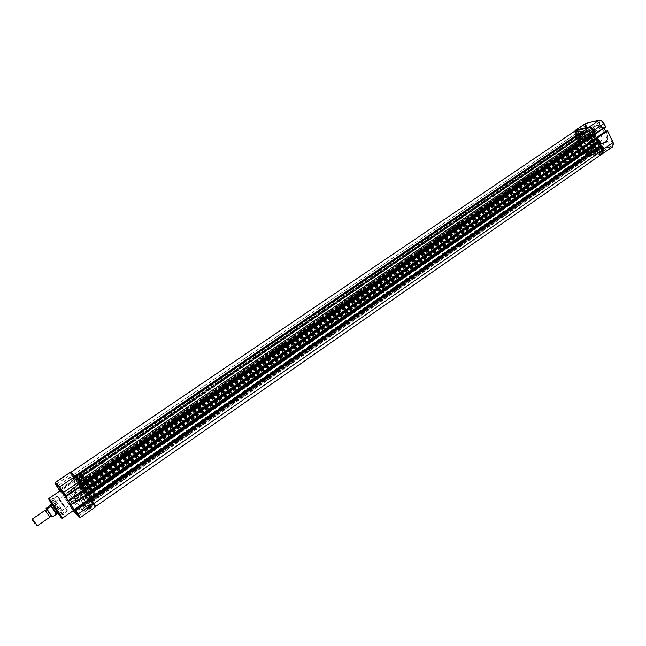 <?xml version="1.0" encoding="UTF-8"?>
<svg xmlns="http://www.w3.org/2000/svg" width="646" height="646" viewBox="0 0 646 646"><rect width="100%" height="100%" fill="white"/><g stroke="black" fill="none" stroke-linecap="round" stroke-linejoin="round"><path stroke-width="0.48" stroke-dasharray="3.23 2.42" d="M45.115 510.267L49.855 517.18M37.242 525.86L32.478 518.916M114.738 483.579L115.254 483.773C116.878 483.612 103.037 462.964 100.235 461.381L99.783 461.236C98.249 461.51 111.734 481.658 114.738 483.579M81.404 474.196C83.972 475.965 97.958 496.726 96.577 496.709L96.109 496.475C93.331 494.376 79.7 474.124 81 474.019L81.404 474.196M91.716 489.821L91.894 489.91C92.435 489.902 86.887 481.658 85.837 480.915L85.668 480.834C85.135 480.858 90.626 489.022 91.716 489.821M56.985 513.941L55.314 513.384L51.357 516.267L46.738 509.573M55.314 513.384L56.097 514.24M55.685 513.352L50.275 505.325M56.864 513.982L50.695 504.776M55.532 513.304L56.283 514.127M46.746 509.468L51.276 516.041M63.09 514.571L59.464 508.434L52.205 498.534L63.09 514.571M61.968 514.402L51.963 499.673C51.381 499.536 60.441 512.867 61.968 514.402M93.323 497.242L93.743 497.46C94.994 497.485 82.018 478.242 79.66 476.57L79.288 476.393C78.109 476.465 90.779 495.28 93.323 497.242M78.109 477.62C80.459 479.3 93.444 498.559 92.216 498.518L91.789 498.3C89.269 496.322 76.583 477.499 77.746 477.442L78.109 477.62M75.8 478.097C78.287 479.913 92.249 500.593 90.941 500.529L90.497 500.287C87.799 498.139 74.193 477.959 75.412 477.903L75.8 478.097M84.771 507.465L81.824 510.187C81.323 511.761 82.898 511.414 86.556 509.145C88.825 507.49 89.859 506.311 89.673 505.6C88.962 505.164 87.331 505.786 84.771 507.465M86.055 508.467C83.415 510.154 82.002 510.59 81.832 509.775L84.537 507.037C86.717 505.608 88.114 505.075 88.712 505.447L86.055 508.467M78.093 501.135L74.443 498.68L72.748 494.545L73.055 494.222L74.653 496.629L74.015 493.374L75.994 492.01C79.192 493.665 81.477 495.28 82.866 496.863L80.322 499.834L78.093 501.135M87.218 509.694L89.043 507.554L91.982 506.44L90.133 508.547L87.218 509.694M89.116 507.683L87.242 509.411C86.919 510.429 87.937 510.211 90.287 508.757L92.273 506.48L89.116 507.683M86.709 498.494L87.452 499.616L86.709 498.494M81.404 500.941L81.356 500.715C82.785 498.906 84.392 497.88 86.16 497.662L86.209 497.888C84.771 499.705 83.164 500.723 81.404 500.941M69.598 478.476L72.029 481.666L69.598 478.476M73.369 510.598L69.849 505.665L73.192 510.72M83.496 499.406L85.95 502.628L83.496 499.406M88.542 503.977L91.07 507.28L88.542 503.977M74.371 482.602L76.866 485.873L74.371 482.602M60.264 490.306C59.384 490.217 71.407 507.966 73.579 509.969L73.927 510.211M51.672 504.082L57.987 513.271M50.751 500.803L60.789 515.573L50.751 500.803M63.857 513.102L60.538 507.457L53.86 498.373L63.857 513.102M67.16 510.816C65.585 509.323 56.557 495.999 57.179 496.104L57.405 496.265C58.883 497.622 68.072 511.156 67.41 511.002L67.16 510.816M89.673 504.994L87.816 502.548L89.673 504.994M93.234 502.491L91.449 500.157L93.234 502.491M84.569 500.384L82.769 498.001L84.569 500.384M88.058 497.937L86.33 495.668L88.058 497.937M70.616 479.356L68.831 477.006L70.616 479.356M74.145 476.934L72.433 474.689L74.145 476.934M75.437 483.523L73.596 481.108L75.437 483.523M79.03 481.036L77.27 478.734L79.03 481.036M93.928 493.512L94.663 494.626L93.928 493.512M84.481 480.81L81.969 476.231C83.084 476.667 90.844 487.472 93.71 492.591L92.168 490.629L94.623 495.135C93.379 494.489 85.861 483.999 82.979 478.888L84.481 480.81M63.445 504.728C67.249 510.768 66.481 509.993 61.152 502.394C57.324 496.33 58.092 497.105 63.445 504.728M76.115 480.349L78.901 484.557L65.521 493.738L63.445 496.128L60.167 491.226L76.115 480.349L75.517 479.849L59.602 490.685M78.901 484.557L78.247 484.04L77.908 485.098L63.445 496.128L65.626 499.39C66.126 499.657 67.41 499.108 69.493 497.743L81.961 489.183L84.731 493.366L68.888 504.276L65.626 499.39L80.064 488.344L77.908 485.098M65.246 496.136L81.558 484.968L82.01 485.655M81.558 484.968L82.163 485.485M70.043 472.46L72.142 476.134L57.236 486.252L59.44 489.547L74.314 479.421L75.517 479.849M59.44 489.547L59.505 490.564M60.167 491.226L59.65 490.726M78.287 484.032L81.356 488.659L80.064 488.344M69.493 497.743L81.356 488.659L81.961 489.183M84.731 493.366L84.117 492.817L83.827 493.762L85.983 497.016L70.89 507.586L68.888 504.276M84.093 492.809L86.693 496.734L85.983 497.016L89.939 502.338L75.17 512.577L68.282 503.694L84.093 492.809L68.306 503.694M68.323 503.727L69.057 503.928L75.17 512.577L80.064 517.462L95.325 507.078M74.783 502.798L87.533 494.004L88.122 494.513M87.533 494.004L88.001 494.707M597.009 153.611L597.736 152.779L593.367 154.774C593.529 155.323 594.74 154.935 597.009 153.611M594.078 153.998L597.51 152.706L596.839 153.49C594.966 154.604 593.819 155.008 593.391 154.693L594.078 153.998M603.776 151.56L604.898 150.252C603.784 150.009 601.838 150.744 599.06 152.448L597.994 153.393C598.253 154.257 600.174 153.651 603.776 151.56M599.173 151.891C601.539 150.437 603.194 149.815 604.147 150.017L603.186 151.132C600.473 152.747 598.81 153.328 598.18 152.876L599.173 151.891M583.225 148.903C579.196 143.993 578.784 140.521 581.998 138.494L581.562 136.556C578.251 137.356 577.451 140.19 579.147 145.051L582.692 150.155C583.806 150.607 583.984 150.187 583.225 148.903L583.919 150.47L582.813 150.187L579.163 144.93C577.71 141.119 577.968 138.397 579.938 136.766L581.658 136.177L582.862 138.478L581.424 138.979C579.357 141.45 580.051 144.656 583.491 148.596L587.868 150.437L588.869 152.795L590.702 152.19C593.569 148.742 592.592 144.26 587.763 138.745L586.649 138.47L587.069 140.376L582.781 138.47L581.771 136.096L580.06 136.686C577.169 140.142 578.13 144.615 582.934 150.106L584.041 150.389L583.613 148.515M586.092 136.686L590.759 138.777L592.592 141.45C593.908 144.761 593.504 146.795 591.381 147.554C586.657 148.774 581.134 137.469 586.092 136.686M591.453 147.175L592.285 146.836C593.585 145.73 593.69 143.897 592.608 141.345L590.864 138.793L586.407 136.799L585.623 137.13C582.175 139.132 587.472 148.249 591.453 147.175M588.934 152.706C593.198 150.147 592.681 145.625 587.375 139.132L586.447 139.851L589.435 144.034C590.928 148.007 590.339 150.292 587.658 150.906L587.723 152.391L588.934 152.706M587.763 138.745L587.642 138.825C592.479 144.341 593.456 148.822 590.581 152.27L588.748 152.884L587.844 152.416L587.545 150.599L589.047 150.082C590.509 148.855 590.646 146.795 589.459 143.929L586.463 139.746L586.528 138.551L587.642 138.825L587.375 139.132M596.839 143.46L598.6 142.475L599.222 139.924L597.526 137.84L596.218 138.745C596.298 141.967 595.733 144.147 594.53 145.285L596.839 143.46M585.672 151.697L586.326 152.093L585.696 151.172L585.672 151.697M590.468 148.386L591.082 148.806L591.155 148.249L590.444 147.894L590.468 148.386M590.347 146.327C592.212 145.213 593.359 144.809 593.787 145.1L593.093 145.786C591.219 146.9 590.073 147.312 589.645 147.005L590.347 146.327M591.203 146.157L592.495 145.697L591.203 146.157M589.863 143.412L591.841 144.365L591.663 144.785L589.766 144.001L589.863 143.412M589.265 151.027L590.371 150.566C594.99 147.918 587.763 135.587 582.49 137.13L581.448 137.566C576.854 140.239 583.944 152.432 589.265 151.027M592.107 149.056L593.23 148.596C597.857 145.931 590.646 133.617 585.357 135.175L584.315 135.62C579.704 138.292 586.778 150.478 592.107 149.056M588.772 150.017L589.717 149.63C593.65 147.361 587.489 136.839 582.983 138.147L582.094 138.527C578.162 140.804 584.234 151.229 588.772 150.017M597.526 137.84L596.218 138.745M599.997 141.28L600.837 140.933C604.325 138.914 598.987 129.757 594.99 130.936L594.199 131.267C590.719 133.294 595.983 142.386 599.997 141.28M578.864 132.801L581.109 134.174L581.222 132.285L578.937 130.944L578.864 132.801M576.579 134.384L578.727 135.692L578.832 133.883L576.644 132.6L576.579 134.384M586.495 127.391C587.505 129.095 588.587 129.733 589.725 129.313L589.895 126.624C588.861 124.896 587.771 124.258 586.633 124.718L586.495 127.391M578.445 132.898L581.505 134.739L581.65 132.188L578.558 130.363L578.445 132.898M591.873 129.935L594.191 131.324L594.32 129.394L591.962 128.045L591.873 129.935M589.564 131.534L591.776 132.866L591.898 131.025L589.645 129.725L589.564 131.534M599.585 124.436C600.618 126.18 601.725 126.826 602.912 126.382L603.106 123.644C602.056 121.876 600.933 121.23 599.746 121.714L599.585 124.436M591.437 130.032L594.595 131.897L594.764 129.297C593.755 127.617 592.689 126.996 591.575 127.448L591.437 130.032M601.038 148.838L603.372 150.235L603.501 148.37L601.119 147.005L601.038 148.838M598.745 150.453L600.982 151.794L601.103 150.009L598.818 148.701L598.745 150.453M608.669 143.283C609.719 145.035 610.841 145.689 612.037 145.245L612.222 142.58C611.148 140.804 610.018 140.15 608.823 140.642L608.669 143.283M600.594 148.927C601.596 150.599 602.661 151.221 603.792 150.809L603.945 148.281C602.928 146.585 601.846 145.964 600.723 146.416L600.594 148.927M587.917 151.366L590.194 152.739L590.299 150.906L587.981 149.557L587.917 151.366M585.656 152.957L587.828 154.281L587.925 152.521L585.712 151.229L585.656 152.957M595.483 145.891C596.5 147.611 597.59 148.257 598.745 147.829L598.907 145.213C597.857 143.469 596.759 142.831 595.604 143.299L595.483 145.891M587.497 151.447L590.597 153.304L590.727 150.825C589.725 149.161 588.684 148.548 587.602 148.984L587.497 151.447M603.38 143.469C596.702 145.269 588.022 130.25 593.803 126.882L595.095 126.325C601.709 124.323 610.591 139.528 604.785 142.879L603.38 143.469M581.949 143.517C579.785 138.607 579.963 135.062 582.49 132.89C587.085 131.13 591.47 133.738 595.652 140.715C597.784 145.625 597.607 149.145 595.119 151.277C590.492 153.045 586.108 150.461 581.949 143.517M580.213 144.93C578.186 140.352 578.348 137.049 580.697 135.03C584.969 133.399 589.055 135.838 592.955 142.338C594.95 146.917 594.788 150.203 592.471 152.19C588.175 153.829 584.089 151.406 580.213 144.93M581.222 144.236C579.204 139.657 579.365 136.354 581.715 134.336C585.995 132.696 590.081 135.135 593.981 141.636C595.967 146.214 595.806 149.492 593.488 151.487C589.184 153.126 585.098 150.712 581.222 144.236M613.563 144.341L612.182 146.545L598.907 149.097C597.292 149.178 595.887 148.16 594.691 146.044L589.225 134.78L578.768 141.862L580.576 141.539L578.759 137.816L577.161 138.155L587.61 131.041L586.625 130.71L576.83 137.372L577.161 138.155M605.463 127.109L603.784 127.48L604.075 128.086M589.225 134.78L591.025 134.4L589.225 130.686L587.61 131.041M595.063 134.231L593.173 134.739L595.023 138.535L596.944 138.123M589.225 130.686L578.759 137.816M591.025 134.4L580.576 141.539M603.784 127.48L593.173 134.739M596.258 137.687L595.023 138.535M599.028 150.405L599.1 149.056L600.82 150.058L600.748 151.414L599.028 150.405M92.41 501.772L93.775 503.541L92.41 501.772M589.838 131.477L589.919 130.088L591.623 131.09L591.542 132.478L589.838 131.477M78.263 480.39L79.603 482.142L78.263 480.39M576.846 134.32L576.91 132.955L578.566 133.948L578.501 135.313L576.846 134.32M73.402 476.312L74.71 478.016L73.402 476.312M585.922 152.9L585.987 151.576L587.658 152.569L587.594 153.901L585.922 152.9M87.283 497.25L88.599 498.978L87.283 497.25M581.917 143.525C579.745 138.591 579.922 135.03 582.458 132.842C587.077 131.073 591.486 133.698 595.685 140.707C597.833 145.641 597.647 149.178 595.152 151.326C590.501 153.102 586.092 150.502 581.917 143.525M80.564 486.979C76.987 481.536 75.259 478.492 75.372 477.846C76.713 478.629 80.193 483.184 85.837 491.517C89.398 496.968 91.118 499.988 90.981 500.585C89.608 499.762 86.136 495.232 80.564 486.979M95.543 506.23L91.853 501.32L91.958 502.007L88.583 498.446L90.23 501.546L86.903 497.089L584.444 153.578L584.993 150.147L582.587 149.824L582.45 149.169L584.105 149.145L582.53 145.923L580.867 146.303L580.706 145.398L581.715 144.914L580.52 142.467L579.349 142.443L578.59 141.644L580.286 141.329L578.711 138.099L577.338 138.704L576.862 138.115L576.886 137.582L578.541 136.944L575.021 134.32L575.376 130.67M86.903 497.089L83.681 492.195L582.74 149.113M83.802 492.3L77.859 483.41L578.921 141.304M77.972 483.507L72.522 475.383L575.021 134.32M85.425 490.443L87.67 493.835M596.896 138.809L596 139.447M91.457 499.511L93.759 502.976M90.755 498.502L600.094 145.697M599.456 146.133L600.231 145.98M88.122 494.634L87.791 494.343L597.348 142.944L597.776 143.824M88.292 494.779L598.632 142.685L597.348 142.944M88.502 495.102L598.632 142.685M598.559 141.845L598.777 142.976M84.771 489.458L596.218 137.695M595.555 138.147L596.355 137.986M82.131 485.582L81.808 485.308L593.472 134.949L593.892 135.805M82.292 485.719L594.756 134.675L593.472 134.949M82.51 486.05L594.756 134.675M81.703 484.799L81.299 484.145M79.515 481.44L81.097 484.282M584.202 130.863L588.345 131.687L589.176 127.48M71.448 473.114L74.556 477.224L74.395 476.425L77.641 479.817L76.091 476.893M579.405 133.229L580.084 133.504L581.683 131.679M72.522 475.383L70.826 472.347M576.886 137.582L75.106 479.211L576.959 137.55M75.986 480.503L577.621 138.64M75.776 480.188L577.484 138.357M76.236 480.576L578.711 138.099M78.651 484.225L580.286 141.329M78.182 483.822L579.058 141.587M81.816 489.313L581.44 146.456M81.614 488.99L581.303 146.174M82.082 489.402L582.53 145.923M84.489 493.027L584.105 149.145M84.012 492.615L582.878 149.387M582.417 149.186L83.689 492.204L582.45 149.169M90.23 501.546L588.312 156.421L584.444 153.578M95.656 506.375L601.999 153.901L597.841 150.881L595.959 152.464C594.199 153.611 592.019 153.587 589.41 152.408L588.312 156.421M597.445 150.817L91.853 501.32L597.38 150.889M600.764 146.804L599.108 147.135L599.456 147.732M51.454 516.041L46.157 508.2M79.337 475.69L78.941 475.504C77.673 475.593 91.256 495.757 93.993 497.864L94.453 498.098C95.802 498.131 81.864 477.467 79.337 475.69M93.702 497.824L83.915 484.758C79.272 477.402 77.73 474.479 79.264 475.981C80.096 476.401 83.391 480.785 89.156 489.151C93.84 496.596 95.358 499.487 93.702 497.824M77.318 477.063L76.922 476.877C75.687 476.942 89.277 497.113 91.99 499.253L92.451 499.487C93.767 499.536 79.821 478.864 77.318 477.063M77.795 477.144C76.276 475.65 77.819 478.541 82.422 485.824L92.103 498.769C93.727 500.424 92.225 497.565 87.573 490.193L77.795 477.144M62.347 518.221L62.024 517.955C59.973 515.855 47.877 498.05 48.628 498.236M57.906 513.328L51.599 504.138M95.43 496.871C92.677 494.771 79.103 474.616 80.387 474.519L80.79 474.697C83.342 476.465 97.255 497.121 95.891 497.105L95.43 496.871M81.081 474.745C79.531 473.252 81.065 476.183 85.7 483.539C91.32 491.703 94.582 496.047 95.495 496.58C97.15 498.244 95.648 495.345 90.973 487.9C85.215 479.542 81.921 475.157 81.081 474.745M66.393 493.1L78.295 484.04L578.776 142.023M55.063 482.602L57.236 486.252L56.872 486.632M74.314 479.421L72.142 476.134L72.853 475.844L75.477 479.808M71.028 472.759L72.853 475.844M75.97 476.7L71.149 472.686M83.827 493.762L69.057 503.928M89.939 502.338L95.14 506.973L95.358 505.996L90.157 501.385L89.939 502.338M79.337 517.357L80.233 517.583M86.693 496.734L90.157 501.385M79.7 517.567L74.581 512.593M73.111 510.776L70.89 507.586M605.108 130.234C602.242 126.64 599.335 125.049 596.371 125.453L595.079 126.01C589.289 129.386 597.97 144.397 604.648 142.588L606.061 141.999C608.564 139.681 608.467 136.096 605.787 131.227M605.875 131.211C608.807 136.912 608.427 140.529 604.753 142.063C597.51 143.945 589.249 126.923 596.815 125.615C599.512 125.219 602.217 126.632 604.914 129.838M594.272 141.579C588.474 129.03 574.585 132.188 580.932 144.3C586.487 156.518 600.562 153.966 594.272 141.579M580.964 144.195C578.792 139.286 578.969 135.741 581.489 133.569C586.083 131.816 590.468 134.425 594.651 141.401C596.783 146.311 596.605 149.832 594.118 151.963C589.499 153.732 585.115 151.14 580.964 144.195M591.235 153.312C582.853 155.403 573.042 135.385 581.796 133.932C590.242 131.566 600.239 152.19 591.235 153.312M581.602 133.867L580.156 134.481C573.648 138.268 583.653 155.5 591.195 153.546L592.794 152.884C599.335 149.129 589.071 131.639 581.602 133.867M590.234 154.208C582.7 156.154 572.687 138.914 579.196 135.135L580.633 134.521C588.094 132.301 598.374 149.799 591.833 153.546L590.234 154.208M580.592 134.756C571.847 136.193 581.675 156.219 590.048 154.144C599.044 153.021 589.031 132.39 580.592 134.756M582.361 138.438L582.781 138.47M576.83 137.372L575.408 134.457L585.211 127.803L586.625 130.71M612.182 146.545L602.233 153.926L589.079 156.364L598.802 149.622L612.755 146.795M588.716 135.022L594.191 146.279L584.468 152.989L578.945 141.692M587.392 131.017L585.72 127.569C584.816 125.372 585.058 123.992 586.455 123.426L599.585 120.39L601.176 120.616M594.926 134.352L594.675 133.827M593.109 130.605C591.922 128.586 590.557 127.642 589.031 127.771L588.611 127.868M575.925 130.71C574.682 131.291 574.496 132.6 575.352 134.651L577.072 138.163M578.897 141.886L584.42 153.191C585.567 155.226 586.915 156.211 588.458 156.146L601.604 153.708C602.968 153.247 603.251 151.98 602.46 149.896M600.909 146.707L600.392 145.633M597.033 138.704L596.775 138.171M587.658 150.906L587.868 150.437M588.449 152.771L588.869 152.795M581.562 136.556L581.771 136.096M589.079 156.364C587.319 156.437 585.777 155.306 584.468 152.989L584.291 153.159C585.534 155.428 587.093 156.518 588.966 156.421L589.079 156.364M594.691 146.044L594.191 146.279C595.491 148.596 597.033 149.71 598.802 149.622L598.907 149.097M575.352 134.651L575.61 130.169M585.454 123.507L585.211 127.803L585.72 127.569M584.42 153.191L578.768 141.862M588.458 156.146L601.927 154.023M85.538 494.537L585.034 150.332M81.283 488.311L581.666 145.189M79.361 485.372L580.536 142.491M578.533 137.21L75.695 479.703L578.493 137.218M85.24 490.411L595.927 139.318M85.102 490.161L595.967 139.003M77.601 479.72L588.441 131.526M77.504 479.671L588.054 131.687M74.548 477.192L580.148 133.423M74.338 476.974L579.696 133.439M75.412 479.259L578.412 136.774M75.348 479.655L576.862 138.115M75.63 480.083L577.048 138.494M75.881 480.414L577.338 138.704M77.867 483.418L578.638 141.361M77.988 483.636L578.59 141.644M78.764 484.718L579.349 142.443M79.095 485.009L580.237 142.257M81.146 488.061L581.707 144.882M80.944 488.021L580.778 145.366M81.178 488.457L580.681 145.923M81.461 488.885L580.867 146.303M81.711 489.216L581.158 146.513M83.81 492.422L582.401 149.444M84.085 492.85L582.587 149.824M84.586 493.504L583.16 150.243M85.183 494.028L584.711 149.937M88.623 498.534L589.031 152.561M88.728 498.599L589.41 152.408M92.079 501.587L597.841 150.881M91.07 499.382L599.23 147.571M599.108 147.135L90.795 498.938L599.149 147.118M115.254 483.773L96.577 496.709M91.894 489.91L58.447 512.956M51.341 516.211L46.068 508.289M85.668 480.834L52.14 503.767M99.783 461.236L81 474.019M50.856 515.904L50.582 515.137M47.271 510.324L46.698 509.759M78.941 475.504C76.422 473.873 90.553 495.377 93.856 497.905L95.891 497.105C97.118 496.176 83.504 476.449 80.912 474.665L78.941 475.504M75.412 477.903L77.528 476.998C80.136 478.872 93.646 498.163 92.451 499.487L90.941 500.529M48.555 498.962C49.322 501.159 59.182 515.581 61.685 518.052M52.205 498.534C50.194 498.825 61.12 513.683 62.533 514.725L63.356 514.773M93.743 497.46L92.216 498.518M82.026 509.355L81.824 510.187M74.443 498.68L81.832 509.775M81.356 500.715L87.17 509.46M72.029 481.666L59.674 490.282M85.95 502.628L73.725 511.301M91.07 507.28L78.594 516.17M76.866 485.873L64.253 494.707M50.663 500.715L49.831 500.795M51.963 499.673L50.541 500.642M64.075 513.142L63.324 514.62M57.179 496.104L53.86 498.373M94.09 504.001L90.577 506.569M88.906 499.423L85.466 501.926M75.017 478.468L71.544 480.955M79.918 482.602L76.365 485.154M77.27 478.734L73.596 481.108M72.433 474.689L68.831 477.006M86.33 495.668L82.769 498.001M91.449 500.157L87.816 502.548M67.41 511.002L64.099 513.287M53.989 498.446L52.342 498.615M62.21 514.596L60.789 515.573M60.764 515.427L60.385 516.17M73.103 480.39L60.28 488.909M87.323 501.829L74.637 510.405M82.284 497.299L69.849 505.665M68.347 476.296L55.782 484.613M59.456 490.459L54.95 483.345M78.247 484.04L65.521 493.738M86.209 497.888L92.007 506.642M82.866 496.863L88.752 505.737M88.712 505.447L89.673 505.6M79.288 476.393L77.746 477.442M593.803 126.882L596.444 125.421C599.246 124.993 602.024 126.366 604.769 129.539M582.49 132.89L581.489 133.569C578.905 135.813 578.695 139.383 580.875 144.284C584.985 151.212 589.402 153.772 594.118 151.963L595.119 151.277M580.156 134.481L581.634 133.851C589.168 131.623 599.399 149.04 592.794 152.884L590.202 154.224C582.603 156.171 572.622 139.003 579.196 135.135L580.156 134.481M604.147 150.017L604.898 150.252M599.222 139.924L604.172 150.147M591.082 148.806L586.326 152.093M593.787 145.1L597.526 152.803M591.841 144.365L592.495 145.697M593.23 148.596L590.371 150.566M589.717 149.63L589.047 150.082M600.837 140.933L598.6 142.475M594.53 145.285L592.285 146.836M578.727 135.692L581.109 134.174M581.505 134.739L589.725 129.313M591.776 132.866L594.191 131.324M594.595 131.897L602.912 126.382M600.982 151.794L603.372 150.235M603.792 150.809L612.037 145.245M587.828 154.281L590.194 152.739M590.597 153.304L598.745 147.829M580.697 135.03L581.715 134.336M592.471 152.19L593.488 151.487M604.785 142.879L606.061 141.999C608.645 139.601 608.605 135.999 605.956 131.195M587.602 148.984L595.604 143.299M585.712 151.229L587.981 149.557M600.723 146.416L608.823 140.642M598.818 148.701L601.119 147.005M591.575 127.448L599.746 121.714M589.645 129.725L591.962 128.045M578.558 130.363L586.633 124.718M576.644 132.6L578.937 130.944M594.199 131.267L585.623 137.13M582.094 138.527L581.424 138.979M584.315 135.62L581.448 137.566M589.766 144.001L590.937 146.416M589.645 147.005L593.391 154.693M590.444 147.894L585.696 151.172M594.465 145.229L598.18 152.876M598.261 152.69L597.994 153.393M574.924 130.968L575.231 134.626L576.854 137.937M91.764 500.618L599.1 149.056M77.585 479.203L589.919 130.088M72.74 475.141L576.91 132.955M86.637 496.12L585.987 151.576M75.372 477.846L582.458 132.842M81.299 488.319L581.707 145.172M85.086 490.152L595.927 139.019M77.641 479.817L588.345 131.687M74.395 476.425L75.081 475.965M74.556 477.224L580.084 133.504M77.859 483.41L578.598 141.377M80.928 488.013L580.706 145.398M88.583 498.446L589.12 152.408M91.958 502.007L595.959 152.464M90.981 500.585L595.152 151.326M88.599 498.978L587.594 153.901M74.71 478.016L578.501 135.313M79.603 482.142L591.542 132.478M93.775 503.541L600.748 151.414"/><path stroke-width="0.97" d="M49.855 517.18L45.115 510.267L32.478 518.916L37.242 525.86L49.855 517.18M51.276 516.041L46.746 509.468M34.908 523.438L32.365 519.852L34.908 523.438M50.622 504.865L57.009 513.95L52.221 516.913L51.357 516.267M46.633 509.072L50.8 506.375L50.041 505.552L46.06 508.426L51.946 516.937M50.041 505.552L50.945 506.052L56.372 514.111M50.945 506.052L50.824 504.857L50.21 505.406M57.139 486.89L59.674 490.282L57.139 486.89M73.192 510.72L73.725 511.301L73.369 510.598M75.97 512.641L78.594 516.17L75.97 512.641M61.653 491.226L64.253 494.707L61.653 491.226M73.927 510.211C74.879 510.388 62.581 492.244 60.571 490.508L48.902 498.454C50.792 500.295 63.163 518.496 62.347 518.221L73.927 510.211M57.987 513.271L51.672 504.082M88.122 494.513L87.121 494.481L84.909 491.138L85.07 489.902L84.4 489.264L71.617 498.05C69.542 499.536 68.541 500.569 68.597 501.151L74.169 509.492L90.367 498.284L91.021 498.849L74.774 510.098L79.337 517.357L73.111 510.776M85.038 489.813L71.617 498.05M82.01 485.655L84.4 489.264M82.163 485.485L65.86 496.726L65.246 496.136L68.597 501.151L84.909 491.138M65.86 496.726L82.212 485.517L81.283 485.348L65.973 495.829L59.682 486.947L55.063 482.602L70.043 472.46L55.193 482.691L55.023 483.41L59.513 487.682L65.86 496.709L65.973 495.829M59.65 490.726L55.023 483.41M74.169 509.492L74.774 510.098M95.358 505.996L93.751 503C95.511 505.608 96.036 506.973 95.325 507.078L93.282 503.476L78.109 514.006L75.865 510.647L91.062 500.125L91.021 498.849M75.865 510.647L74.879 510.219M87.121 494.481L70.826 504.494L73.935 503.355L88.098 494.61M88.001 494.707L90.367 498.284M85.07 489.902L88.179 494.594L73.935 503.355M607.458 131.001L597.526 137.824L603.138 149.42L613.022 142.556L607.579 130.88L605.601 131.267L596.258 137.687M76.091 476.893L79.297 481.068L593.165 130.339L592.527 133.738L595.063 134.223L595.378 133.391L605.617 126.794L595.063 134.231M604.075 128.086L605.601 131.267M596.944 138.123L597.526 137.824M596 139.447L597.106 141.757L598.939 142.241L600.845 146.771L91.457 499.487M88.017 494.691L91.457 499.511L600.845 146.771M90.537 498.171L600.392 145.633L90.658 498.276M90.246 498.058L599.456 146.133M597.776 143.824L598.947 146.23M87.67 493.835L88.122 494.634M599.117 142.895L88.631 495.207L599.076 142.911M82.034 485.647L85.425 490.443M84.553 489.135L596.218 137.695L596.815 137.848L596.969 138.777L85.474 490.451M84.279 489.038L595.555 138.147M593.892 135.805L595.071 138.252M594.465 133.795L81.727 484.783L82.131 485.582M82.212 485.477L595.063 134.223L595.232 134.885L82.631 486.139L595.232 134.885M79.297 481.068L82.212 485.517M75.889 476.514L589.176 127.48L593.165 130.339M75.081 475.965L581.683 131.679L584.202 130.863M575.659 130.516L70.826 472.347L575.659 130.516L579.405 133.229M70.882 472.355L71.448 473.114M91.062 500.125L93.282 503.476L93.751 503L94.082 503.412L95.543 506.23M94.082 503.412L602.734 150.106L602.363 153.716L95.737 506.399M599.456 147.732L602.734 150.106M46.738 509.573L46.06 508.426M46.908 509.04L52.221 516.913M51.599 504.138L48.749 499.14L57.034 510.647L61.346 517.858L57.906 513.328M81.283 485.348L79.046 481.964L63.155 492.664M82.179 485.517L79.523 481.496L79.046 481.964L74.984 476.538L59.682 486.947L59.513 487.682M70.043 472.46L75.97 476.7L79.523 481.496L75.404 476.409L71.028 472.759M95.325 507.078L80.233 517.583L78.109 514.006L77.56 514.224M93.743 502.935L91.094 498.938M88.179 494.561L85.054 489.838M605.334 126.568L603.897 123.588L593.932 130.395L595.378 133.391M586.205 123.224L576.167 129.935L589.176 127.004L599.141 120.229L585.454 123.507L575.61 130.169L576.167 129.935L575.925 130.71M603.962 123.539L605.455 126.648M607.523 130.952L613.143 142.443L612.755 146.795L602.129 153.982L602.912 153.651L603.138 149.42L602.387 149.759L600.909 146.707M613.086 142.508L613.563 144.341M601.176 120.616L604.018 123.475L605.617 126.794M594.675 133.827L593.109 130.605M588.611 127.868L576.022 130.686M598.559 141.845L597.033 138.704M605.787 131.227L605.108 130.234M604.914 129.838L605.875 131.211M588.974 127.617L589.176 127.004C590.993 126.866 592.576 127.997 593.932 130.395L593.181 130.742M585.454 123.507L599.213 120.196C601.119 120.019 602.718 121.117 604.018 123.475L603.897 123.588C602.557 121.198 600.966 120.075 599.141 120.229L599.359 120.188M91.199 499.059L600.877 146.238M90.908 498.615L600.691 145.851M88.502 494.981L599.133 142.629M88.211 494.537L598.939 142.241M87.711 493.851L598.349 141.813M87.46 493.463L597.421 141.999M87.202 493.084L597.106 141.757M85.215 490.015L597.001 138.236M84.925 489.571L596.815 137.848M84.674 489.232L596.516 137.63M82.502 485.913L595.249 134.61M81.299 484.145L592.858 134.142M80.952 483.612L592.527 133.738M50.856 515.904L49.799 516.638L49.217 516.081M45.906 511.261L45.591 510.518L46.698 509.759M36.37 525.634L37.137 525.747M58.447 512.956L57.009 513.95M52.14 503.767L50.695 504.752M32.373 519.812L32.55 519.061M48.628 498.236L48.555 498.962M61.685 518.052L62.347 518.221M54.95 483.345L55.063 482.602M93.751 503L91.118 499.019M79.7 517.567L80.233 517.583M607.579 130.88L613.143 142.443L612.755 146.795M604.769 129.539L605.956 131.195M575.61 130.169L574.924 130.968M595.071 134.247L605.56 127.068M85.474 490.475L596.969 138.777"/></g></svg>
